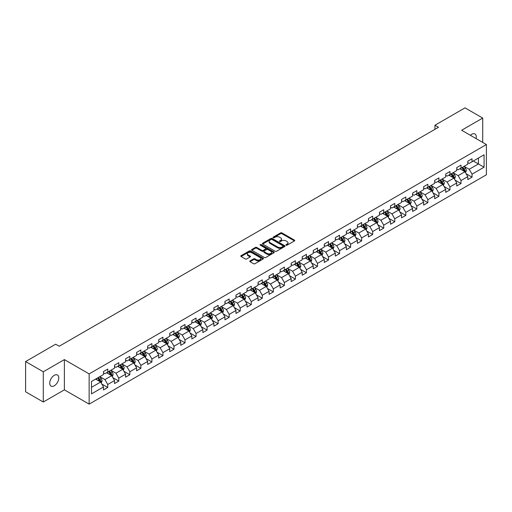 <?xml version="1.0" encoding="UTF-8"?>
<svg xmlns="http://www.w3.org/2000/svg" width="512" height="512" viewBox="0 0 512 512"><rect width="100%" height="100%" fill="white"/><g stroke="black" fill="none" stroke-linecap="round" stroke-linejoin="round"><path stroke-width="0.77" d="M286.093 245.184A0.685 0.397 0 0 0 287.066 245.184L294.445 240.922A0.979 0.57 0 0 0 294.733 240.525A0.979 0.57 0 0 0 294.445 240.122L281.946 232.902A0.979 0.57 0 0 0 280.557 232.902L273.178 237.165A0.685 0.397 0 0 0 274.144 237.728L275.104 237.178A3.142 1.818 0 0 1 279.546 237.178L280.589 237.779A3.142 1.818 0 0 1 281.51 239.059A3.142 1.818 0 0 1 280.589 240.346L279.635 240.896A0.685 0.397 0 0 0 280.608 241.453L281.562 240.902A3.142 1.818 0 0 1 286.01 240.902L287.046 241.504A3.142 1.818 0 0 1 287.968 242.79A3.142 1.818 0 0 1 287.046 244.07L286.093 244.621A0.685 0.397 0 0 0 286.093 245.184L286.093 244.621M54.259 385.792A6.406 3.699 120 0 0 58.445 380.147A6.406 3.699 120 0 0 57.459 375.014A6.406 3.699 120 0 0 54.259 375.334A6.406 3.699 120 0 0 50.074 380.979A6.406 3.699 120 0 0 51.059 386.112A6.406 3.699 120 0 0 54.259 385.792M476.077 138.592A6.406 3.699 120 0 0 474.957 133.978A6.406 3.699 120 0 0 471.75 134.298A6.406 3.699 120 0 0 470.4 135.315M250.061 260.896A0.979 0.57 0 0 0 249.773 261.293A0.979 0.57 0 0 0 250.061 261.696L253.568 263.725A0.979 0.57 0 0 0 254.957 263.725L263.155 258.989A0.979 0.57 0 0 0 263.443 258.592A0.979 0.57 0 0 0 263.155 258.189L250.656 250.97A0.979 0.57 0 0 0 249.261 250.97L241.069 255.699A0.979 0.57 0 0 0 240.781 256.102A0.979 0.57 0 0 0 241.069 256.506L245.306 258.95A0.979 0.57 0 0 0 246.694 258.95L250.202 256.928A0.979 0.57 0 0 0 250.49 256.525A0.979 0.57 0 0 0 250.202 256.122L248.102 254.912A2.63 1.517 0 0 1 247.328 253.837A2.63 1.517 0 0 1 248.954 252.435A2.63 1.517 0 0 1 251.814 252.762L260.045 257.517A2.63 1.517 0 0 1 260.819 258.592A2.63 1.517 0 0 1 259.194 259.994A2.63 1.517 0 0 1 256.333 259.661L254.957 258.867A0.979 0.57 0 0 0 253.568 258.867L250.061 260.896L250.061 261.696M64.378 359.603L43.29 371.782L25.6 361.568L25.6 391.802L43.29 402.01L64.378 389.837L89.146 404.134L89.146 373.907L64.378 359.603L64.378 389.837M482.72 142.426L482.72 118.08L461.632 130.253L486.4 144.55L89.146 373.907M482.72 118.08L465.03 107.866L434.957 125.229L434.957 129.312M25.6 361.568L55.674 344.205L59.213 346.246L438.496 127.27L434.957 125.229M275.174 251.251A0.979 0.57 0 0 0 276.563 251.251L284.755 246.522A0.979 0.57 0 0 0 285.043 246.118A0.979 0.57 0 0 0 284.755 245.715L272.256 238.496A0.979 0.57 0 0 0 270.867 238.496L262.669 243.232A0.979 0.57 0 0 0 262.381 243.629A0.979 0.57 0 0 0 262.669 244.032L275.174 251.251M260.55 245.331A0.685 0.397 0 0 1 261.248 245.434L273.946 252.762L265.76 257.485A0.979 0.57 0 0 1 264.371 257.485L251.866 250.266L255.379 248.256L255.379 247.443L251.866 249.466A0.979 0.57 0 0 0 251.584 249.869A0.979 0.57 0 0 0 251.866 250.266L251.866 249.466M255.379 248.256A0.979 0.57 0 0 1 256.768 248.256L256.768 247.443A0.979 0.57 0 0 0 255.379 247.443M256.768 247.443L261.837 250.368A0.979 0.57 0 0 0 263.226 250.368L265.549 249.024A0.979 0.57 0 0 0 265.837 248.627A0.979 0.57 0 0 0 265.549 248.224L260.275 245.178A0.685 0.397 0 0 1 261.248 244.614L273.958 251.955A0.979 0.57 0 0 1 274.246 252.352A0.979 0.57 0 0 1 273.958 252.755L273.958 251.955M89.146 404.134L486.4 174.784L486.4 144.55M101.843 384.058L107.757 387.469L107.757 384.486L114.547 380.563L114.547 383.546L118.79 381.094L118.79 378.112L125.587 374.189L125.587 377.171L129.83 374.72L129.83 371.738L136.627 367.814L136.627 370.797L140.87 368.346L140.87 365.363L147.661 361.446L147.661 364.429L151.91 361.978L151.91 358.995L158.701 355.072L158.701 358.054L162.95 355.603L162.95 352.621L169.741 348.698L169.741 351.68L173.99 349.229L173.99 346.246L180.781 342.323L180.781 345.306L185.024 342.854L185.024 339.872L191.821 335.949L191.821 338.931L196.064 336.48L196.064 333.498L202.861 329.581L202.861 332.563L207.104 330.112L207.104 327.13L213.894 323.206L213.894 326.189L218.144 323.738L218.144 320.755L224.934 316.832L224.934 319.814L229.184 317.363L229.184 314.381L235.974 310.458L235.974 313.44L240.218 310.989L240.218 308.006L247.014 304.083L247.014 307.066L251.258 304.614L251.258 301.632L258.054 297.709L258.054 300.691L262.298 298.24L262.298 295.258L269.088 291.341L269.088 294.323L273.338 291.872L273.338 288.89L280.128 284.966L280.128 287.949L284.378 285.498L284.378 282.515L291.168 278.592L291.168 281.574L295.411 279.123L295.411 276.141L302.208 272.218L302.208 275.2L306.451 272.749L306.451 269.766L313.248 265.843L313.248 268.826L317.491 266.374L317.491 263.392L324.288 259.475L324.288 262.458L328.531 260.006L328.531 257.024L335.322 253.101L335.322 256.083L339.571 253.632L339.571 250.65L346.362 246.726L346.362 249.709L350.611 247.258L350.611 244.275L357.402 240.352L357.402 243.334L361.645 240.883L361.645 237.901L368.442 233.978L368.442 236.96L372.685 234.509L372.685 231.526L379.482 227.61L379.482 230.592L383.725 228.141L383.725 225.158L390.515 221.235L390.515 224.218L394.765 221.766L394.765 218.784L401.555 214.861L401.555 217.843L405.805 215.392L405.805 212.41L412.595 208.486L412.595 211.469L416.838 209.018L416.838 206.035L423.635 202.112L423.635 205.094L427.878 202.643L427.878 199.661L434.675 195.738L434.675 198.72L438.918 196.269L438.918 193.286L445.715 189.37L445.715 192.352L449.958 189.901L449.958 186.918L456.749 182.995L456.749 185.978L460.998 183.526L460.998 180.544L467.789 176.621L467.789 179.603L472.038 177.152L472.038 174.17L484.064 167.226L484.064 154.803L478.406 158.074L478.406 163.955L484.064 167.226M107.757 387.469L103.507 389.92L103.507 386.938L91.482 393.882L91.482 381.459L103.507 374.515L103.507 371.533L107.757 369.082L107.757 372.064L114.547 368.141L114.547 365.158L118.79 362.707L118.79 365.69L125.587 361.773L125.587 358.79L129.83 356.339L129.83 359.322L136.627 355.398L136.627 352.416L140.87 349.965L140.87 352.947L147.661 349.024L147.661 346.042L151.91 343.59L151.91 346.573L158.701 342.65L158.701 339.667L162.95 337.216L162.95 340.198L169.741 336.275L169.741 333.293L173.99 330.842L173.99 333.824L180.781 329.907L180.781 326.925L185.024 324.474L185.024 327.456L191.821 323.533L191.821 320.55L196.064 318.099L196.064 321.082L202.861 317.158L202.861 314.176L207.104 311.725L207.104 314.707L213.894 310.784L213.894 307.802L218.144 305.35L218.144 308.333L224.934 304.41L224.934 301.427L229.184 298.976L229.184 301.958L235.974 298.042L235.974 295.059L240.218 292.608L240.218 295.59L247.014 291.667L247.014 288.685L251.258 286.234L251.258 289.216L258.054 285.293L258.054 282.31L262.298 279.859L262.298 282.842L269.088 278.918L269.088 275.936L273.338 273.485L273.338 276.467L280.128 272.544L280.128 269.562L284.378 267.11L284.378 270.093L291.168 266.17L291.168 263.187L295.411 260.736L295.411 263.718L302.208 259.802L302.208 256.819L306.451 254.368L306.451 257.35L313.248 253.427L313.248 250.445L317.491 247.994L317.491 250.976L324.288 247.053L324.288 244.07L328.531 241.619L328.531 244.602L335.322 240.678L335.322 237.696L339.571 235.245L339.571 238.227L346.362 234.304L346.362 231.322L350.611 228.87L350.611 231.853L357.402 227.936L357.402 224.954L361.645 222.502L361.645 225.485L368.442 221.562L368.442 218.579L372.685 216.128L372.685 219.11L379.482 215.187L379.482 212.205L383.725 209.754L383.725 212.736L390.515 208.813L390.515 205.83L394.765 203.379L394.765 206.362L401.555 202.438L401.555 199.456L405.805 197.005L405.805 199.987L412.595 196.07L412.595 193.088L416.838 190.637L416.838 193.619L423.635 189.696L423.635 186.714L427.878 184.262L427.878 187.245L434.675 183.322L434.675 180.339L438.918 177.888L438.918 180.87L445.715 176.947L445.715 173.965L449.958 171.514L449.958 174.496L456.749 170.573L456.749 167.59L460.998 165.139L460.998 168.122L467.789 164.198L467.789 161.216L472.038 158.765L472.038 161.747L484.064 154.803M106.624 372.717L111.718 375.661L104.922 379.584L99.827 376.64M103.507 372.883L104.922 373.702L107.757 372.064M104.922 379.584L107.757 384.486M111.718 375.661L114.547 380.563M117.664 366.349L122.758 369.286L115.962 373.21L110.867 370.266M114.547 366.509L115.962 367.328L118.79 365.69M115.962 373.21L118.79 378.112M122.758 369.286L125.587 374.189M128.698 359.974L133.792 362.912L127.002 366.835L121.907 363.898M125.587 360.134L127.002 360.954L129.83 359.322M127.002 366.835L129.83 371.738M133.792 362.912L136.627 367.814M139.738 353.6L144.832 356.544L138.042 360.461L132.947 357.523M136.627 353.766L138.042 354.579L140.87 352.947M138.042 360.461L140.87 365.363M144.832 356.544L147.661 361.446M150.778 347.226L155.872 350.17L149.082 354.093L143.987 351.149M147.661 347.392L149.082 348.205L151.91 346.573M149.082 354.093L151.91 358.995M155.872 350.17L158.701 355.072M161.818 340.851L166.912 343.795L160.115 347.718L155.021 344.774M158.701 341.018L160.115 341.837L162.95 340.198M160.115 347.718L162.95 352.621M166.912 343.795L169.741 348.698M172.858 334.483L177.952 337.421L171.155 341.344L166.061 338.4M169.741 334.643L171.155 335.462L173.99 333.824M171.155 341.344L173.99 346.246M177.952 337.421L180.781 342.323M183.891 328.109L188.986 331.046L182.195 334.97L177.101 332.032M180.781 328.269L182.195 329.088L185.024 327.456M182.195 334.97L185.024 339.872M188.986 331.046L191.821 335.949M194.931 321.734L200.026 324.678L193.235 328.595L188.141 325.658M191.821 321.894L193.235 322.714L196.064 321.082M193.235 328.595L196.064 333.498M200.026 324.678L202.861 329.581M205.971 315.36L211.066 318.304L204.275 322.227L199.181 319.283M202.861 315.526L204.275 316.339L207.104 314.707M204.275 322.227L207.104 327.13M211.066 318.304L213.894 323.206M217.011 308.986L222.106 311.93L215.315 315.853L210.214 312.909M213.894 309.152L215.315 309.965L218.144 308.333M215.315 315.853L218.144 320.755M222.106 311.93L224.934 316.832M228.051 302.611L233.146 305.555L226.349 309.478L221.254 306.534M224.934 302.778L226.349 303.597L229.184 301.958M226.349 309.478L229.184 314.381M233.146 305.555L235.974 310.458M239.085 296.243L244.186 299.181L237.389 303.104L232.294 300.16M235.974 296.403L237.389 297.222L240.218 295.59M237.389 303.104L240.218 308.006M244.186 299.181L247.014 304.083M250.125 289.869L255.219 292.806L248.429 296.73L243.334 293.792M247.014 290.029L248.429 290.848L251.258 289.216M248.429 296.73L251.258 301.632M255.219 292.806L258.054 297.709M261.165 283.494L266.259 286.438L259.469 290.355L254.374 287.418M258.054 283.661L259.469 284.474L262.298 282.842M259.469 290.355L262.298 295.258M266.259 286.438L269.088 291.341M272.205 277.12L277.299 280.064L270.509 283.987L265.408 281.043M269.088 277.286L270.509 278.099L273.338 276.467M270.509 283.987L273.338 288.89M277.299 280.064L280.128 284.966M283.245 270.746L288.339 273.69L281.542 277.613L276.448 274.669M280.128 270.912L281.542 271.731L284.378 270.093M281.542 277.613L284.378 282.515M288.339 273.69L291.168 278.592M294.285 264.378L299.379 267.315L292.582 271.238L287.488 268.294M291.168 264.538L292.582 265.357L295.411 263.718M292.582 271.238L295.411 276.141M299.379 267.315L302.208 272.218M305.318 258.003L310.413 260.941L303.622 264.864L298.528 261.926M302.208 258.163L303.622 258.982L306.451 257.35M303.622 264.864L306.451 269.766M310.413 260.941L313.248 265.843M316.358 251.629L321.453 254.573L314.662 258.49L309.568 255.552M313.248 251.795L314.662 252.608L317.491 250.976M314.662 258.49L317.491 263.392M321.453 254.573L324.288 259.475M327.398 245.254L332.493 248.198L325.702 252.122L320.608 249.178M324.288 245.421L325.702 246.234L328.531 244.602M325.702 252.122L328.531 257.024M332.493 248.198L335.322 253.101M338.438 238.88L343.533 241.824L336.736 245.747L331.642 242.803M335.322 239.046L336.736 239.866L339.571 238.227M336.736 245.747L339.571 250.65M343.533 241.824L346.362 246.726M349.478 232.512L354.573 235.45L347.776 239.373L342.682 236.429M346.362 232.672L347.776 233.491L350.611 231.853M347.776 239.373L350.611 244.275M354.573 235.45L357.402 240.352M360.512 226.138L365.613 229.075L358.816 232.998L353.722 230.061M357.402 226.298L358.816 227.117L361.645 225.485M358.816 232.998L361.645 237.901M365.613 229.075L368.442 233.978M371.552 219.763L376.646 222.707L369.856 226.624L364.762 223.686M368.442 219.923L369.856 220.742L372.685 219.11M369.856 226.624L372.685 231.526M376.646 222.707L379.482 227.61M382.592 213.389L387.686 216.333L380.896 220.256L375.802 217.312M379.482 213.555L380.896 214.368L383.725 212.736M380.896 220.256L383.725 225.158M387.686 216.333L390.515 221.235M393.632 207.014L398.726 209.958L391.936 213.882L386.835 210.938M390.515 207.181L391.936 207.994L394.765 206.362M391.936 213.882L394.765 218.784M398.726 209.958L401.555 214.861M404.672 200.64L409.766 203.584L402.97 207.507L397.875 204.563M401.555 200.806L402.97 201.626L405.805 199.987M402.97 207.507L405.805 212.41M409.766 203.584L412.595 208.486M415.712 194.272L420.806 197.21L414.01 201.133L408.915 198.189M412.595 194.432L414.01 195.251L416.838 193.619M414.01 201.133L416.838 206.035M420.806 197.21L423.635 202.112M426.746 187.898L431.84 190.835L425.05 194.758L419.955 191.821M423.635 188.058L425.05 188.877L427.878 187.245M425.05 194.758L427.878 199.661M431.84 190.835L434.675 195.738M437.786 181.523L442.88 184.467L436.09 188.384L430.995 185.446M434.675 181.69L436.09 182.502L438.918 180.87M436.09 188.384L438.918 193.286M442.88 184.467L445.715 189.37M448.826 175.149L453.92 178.093L447.13 182.016L442.035 179.072M445.715 175.315L447.13 176.128L449.958 174.496M447.13 182.016L449.958 186.918M453.92 178.093L456.749 182.995M459.866 168.774L464.96 171.718L458.163 175.642L453.069 172.698M456.749 168.941L458.163 169.76L460.998 168.122M458.163 175.642L460.998 180.544M464.96 171.718L467.789 176.621M473.312 161.018L478.406 163.955L469.203 169.267L464.109 166.323M467.789 162.566L469.203 163.386L472.038 161.747M469.203 169.267L472.038 174.17M43.29 371.782L43.29 402.01M91.482 387.347L100.678 382.035L95.584 379.091M100.678 382.035L103.507 386.938M466.125 173.741L472.038 177.152M455.091 180.115L460.998 183.526M444.051 186.49L449.958 189.901M433.011 192.858L438.918 196.269M421.971 199.232L427.878 202.643M410.931 205.606L416.838 209.018M399.891 211.981L405.805 215.392M388.858 218.355L394.765 221.766M377.818 224.73L383.725 228.141M366.778 231.098L372.685 234.509M355.738 237.472L361.645 240.883M344.698 243.846L350.611 247.258M333.664 250.221L339.571 253.632M322.624 256.595L328.531 260.006M311.584 262.963L317.491 266.374M300.544 269.338L306.451 272.749M289.504 275.712L295.411 279.123M278.464 282.086L284.378 285.498M267.43 288.461L273.338 291.872M256.39 294.829L262.298 298.24M245.35 301.203L251.258 304.614M234.31 307.578L240.218 310.989M223.27 313.952L229.184 317.363M212.237 320.326L218.144 323.738M201.197 326.701L207.104 330.112M190.157 333.069L196.064 336.48M179.117 339.443L185.024 342.854M168.077 345.818L173.99 349.229M157.037 352.192L162.95 355.603M146.003 358.566L151.91 361.978M134.963 364.934L140.87 368.346M123.923 371.309L129.83 374.72M112.883 377.683L118.79 381.094M286.368 245.28L287.046 244.89A3.142 1.818 0 0 0 287.968 243.61L287.968 242.79M281.51 239.059L281.51 239.878A3.142 1.818 0 0 1 280.589 241.158L279.91 241.555M294.445 240.122L294.445 240.922L281.946 233.722A0.979 0.57 0 0 0 280.557 233.722L273.446 237.824M284.742 246.528L272.256 239.315A0.979 0.57 0 0 0 270.867 239.315L262.682 244.038M283.021 246.4A0.685 0.397 0 0 0 283.021 245.837L272.045 239.501A0.685 0.397 0 0 0 271.072 239.501L270.067 240.083A3.142 1.818 0 0 0 269.146 241.363A3.142 1.818 0 0 0 270.067 242.65L277.568 246.982A3.142 1.818 0 0 0 282.016 246.982L283.021 246.4L283.021 247.213A0.685 0.397 0 0 0 283.219 246.938L283.219 246.118M269.146 241.363L269.146 242.182A3.142 1.818 0 0 0 270.067 243.469L270.067 242.65M283.021 247.213L282.016 247.795A3.142 1.818 0 0 1 277.568 247.795L270.067 243.469M256.768 248.256L261.837 251.187A0.979 0.57 0 0 0 263.226 251.187L265.549 249.843A0.979 0.57 0 0 0 265.837 249.44L265.837 248.627M267.098 253.408A2.63 1.517 0 0 0 269.958 253.734A2.63 1.517 0 0 0 271.584 252.333A2.63 1.517 0 0 0 270.816 251.258L267.91 249.587A0.979 0.57 0 0 0 266.522 249.587L264.198 250.931A0.979 0.57 0 0 0 263.91 251.328A0.979 0.57 0 0 0 264.198 251.731L267.098 253.408L267.098 254.221A2.63 1.517 0 0 0 269.958 254.554A2.63 1.517 0 0 0 271.584 253.152L271.584 252.333M263.91 251.328L263.91 252.147A0.979 0.57 0 0 0 264.198 252.55L264.198 251.731M267.098 254.221L264.198 252.55M260.819 258.592L260.819 259.405A2.63 1.517 0 0 1 259.194 260.806A2.63 1.517 0 0 1 256.333 260.48L254.957 259.686A0.979 0.57 0 0 0 253.568 259.686L250.074 261.702M247.328 253.837L247.328 254.656A2.63 1.517 0 0 0 248.102 255.725L248.102 254.912M250.189 256.934L248.102 255.725M263.142 258.995L250.656 251.789A0.979 0.57 0 0 0 249.261 251.789L241.082 256.512M465.517 172.685L466.362 170.566A2.65 1.53 -120 0 0 465.517 168.307L464.051 166.362M461.51 169.728L460.512 168.403M461.862 167.622L463.322 169.574A2.65 1.53 60 0 1 464.077 171.168L464.928 170.682A2.65 1.53 -120 0 0 464.166 169.082L462.707 167.136M462.042 167.52L463.667 169.683A1.35 0.781 60 0 1 463.91 170.093L464.928 170.682M454.477 179.059L455.322 176.941A2.65 1.53 -120 0 0 454.477 174.682L453.011 172.73M450.47 176.096L449.478 174.771M450.822 173.997L452.282 175.949A2.65 1.53 60 0 1 453.043 177.542L453.888 177.05A2.65 1.53 -120 0 0 453.133 175.456L451.667 173.51M451.008 173.894L452.627 176.051A1.35 0.781 60 0 1 452.87 176.467L453.888 177.05M443.443 185.434L444.282 183.315A2.65 1.53 -120 0 0 443.437 181.056L441.978 179.104M439.43 182.47L438.438 181.146M439.782 180.371L441.242 182.323A2.65 1.53 60 0 1 442.003 183.917L442.848 183.424A2.65 1.53 -120 0 0 442.093 181.83L440.634 179.878M439.968 180.262L441.587 182.426A1.35 0.781 60 0 1 441.83 182.835L442.848 183.424M432.403 191.808L433.242 189.683A2.65 1.53 -120 0 0 432.397 187.43L430.938 185.478M428.39 188.845L427.398 187.52M428.742 186.746L430.202 188.691A2.65 1.53 60 0 1 430.963 190.291L431.814 189.798A2.65 1.53 -120 0 0 431.053 188.205L429.594 186.253M428.928 186.637L430.547 188.8A1.35 0.781 60 0 1 430.797 189.21L431.814 189.798M421.363 198.182L422.202 196.058A2.65 1.53 -120 0 0 421.357 193.798L419.898 191.853M417.35 195.219L416.358 193.894M417.702 193.12L419.168 195.066A2.65 1.53 60 0 1 419.923 196.666L420.774 196.173A2.65 1.53 -120 0 0 420.013 194.579L418.554 192.627M417.888 193.011L419.507 195.174A1.35 0.781 60 0 1 419.757 195.584L420.774 196.173M410.323 204.55L411.168 202.432A2.65 1.53 -120 0 0 410.317 200.173L408.858 198.227M406.31 201.594L405.318 200.269M406.662 199.488L408.128 201.44A2.65 1.53 60 0 1 408.883 203.034L409.734 202.547A2.65 1.53 -120 0 0 408.973 200.947L407.514 199.002M406.848 199.386L408.474 201.549A1.35 0.781 60 0 1 408.717 201.958L409.734 202.547M399.283 210.925L400.128 208.806A2.65 1.53 -120 0 0 399.283 206.547L397.818 204.595M395.277 207.962L394.285 206.643M395.629 205.862L397.088 207.814A2.65 1.53 60 0 1 397.843 209.408L398.694 208.922A2.65 1.53 -120 0 0 397.939 207.322L396.474 205.376M395.814 205.76L397.434 207.923A1.35 0.781 60 0 1 397.677 208.333L398.694 208.922M388.25 217.299L389.088 215.181A2.65 1.53 -120 0 0 388.243 212.922L386.784 210.97M384.237 214.336L383.245 213.011M384.589 212.237L386.048 214.189A2.65 1.53 60 0 1 386.81 215.782L387.654 215.29A2.65 1.53 -120 0 0 386.899 213.696L385.44 211.744M384.774 212.128L386.394 214.291A1.35 0.781 60 0 1 386.637 214.701L387.654 215.29M377.21 223.674L378.048 221.549A2.65 1.53 -120 0 0 377.203 219.296L375.744 217.344M373.197 220.71L372.205 219.386M373.549 218.611L375.008 220.563A2.65 1.53 60 0 1 375.77 222.157L376.621 221.664A2.65 1.53 -120 0 0 375.859 220.07L374.4 218.118M373.734 218.502L375.354 220.666A1.35 0.781 60 0 1 375.597 221.075L376.621 221.664M366.17 230.048L367.008 227.923A2.65 1.53 -120 0 0 366.163 225.664L364.704 223.718M362.157 227.085L361.165 225.76M362.509 224.986L363.968 226.931A2.65 1.53 60 0 1 364.73 228.531L365.581 228.038A2.65 1.53 -120 0 0 364.819 226.445L363.36 224.493M362.694 224.877L364.314 227.04A1.35 0.781 60 0 1 364.563 227.45L365.581 228.038M355.13 236.416L355.974 234.298A2.65 1.53 -120 0 0 355.123 232.038L353.664 230.093M351.117 233.459L350.125 232.134M351.469 231.36L352.934 233.306A2.65 1.53 60 0 1 353.69 234.899L354.541 234.413A2.65 1.53 -120 0 0 353.779 232.819L352.32 230.867M351.654 231.251L353.274 233.414A1.35 0.781 60 0 1 353.523 233.824L354.541 234.413M344.09 242.79L344.934 240.672A2.65 1.53 -120 0 0 344.09 238.413L342.624 236.461M340.083 239.834L339.091 238.509M340.435 237.728L341.894 239.68A2.65 1.53 60 0 1 342.65 241.274L343.501 240.787A2.65 1.53 -120 0 0 342.739 239.187L341.28 237.242M340.614 237.626L342.24 239.789A1.35 0.781 60 0 1 342.483 240.198L343.501 240.787M333.05 249.165L333.894 247.046A2.65 1.53 -120 0 0 333.05 244.787L331.59 242.835M329.043 246.202L328.051 244.877M329.395 244.102L330.854 246.054A2.65 1.53 60 0 1 331.616 247.648L332.461 247.155A2.65 1.53 -120 0 0 331.706 245.562L330.24 243.616M329.581 243.994L331.2 246.157A1.35 0.781 60 0 1 331.443 246.573L332.461 247.155M322.016 255.539L322.854 253.421A2.65 1.53 -120 0 0 322.01 251.162L320.55 249.21M318.003 252.576L317.011 251.251M318.355 250.477L319.814 252.429A2.65 1.53 60 0 1 320.576 254.022L321.421 253.53A2.65 1.53 -120 0 0 320.666 251.936L319.206 249.984M318.541 250.368L320.16 252.531A1.35 0.781 60 0 1 320.403 252.941L321.421 253.53M310.976 261.914L311.814 259.789A2.65 1.53 -120 0 0 310.97 257.536L309.51 255.584M306.963 258.95L305.971 257.626M307.315 256.851L308.774 258.797A2.65 1.53 60 0 1 309.536 260.397L310.387 259.904A2.65 1.53 -120 0 0 309.626 258.31L308.166 256.358M307.501 256.742L309.12 258.906A1.35 0.781 60 0 1 309.37 259.315L310.387 259.904M299.936 268.288L300.781 266.163A2.65 1.53 -120 0 0 299.93 263.904L298.47 261.958M295.923 265.325L294.931 264M296.275 263.226L297.741 265.171A2.65 1.53 60 0 1 298.496 266.765L299.347 266.278A2.65 1.53 -120 0 0 298.586 264.685L297.126 262.733M296.461 263.117L298.08 265.28A1.35 0.781 60 0 1 298.33 265.69L299.347 266.278M288.896 274.656L289.741 272.538A2.65 1.53 -120 0 0 288.89 270.278L287.43 268.333M284.883 271.699L283.891 270.374M285.242 269.594L286.701 271.546A2.65 1.53 60 0 1 287.456 273.139L288.307 272.653A2.65 1.53 -120 0 0 287.546 271.053L286.086 269.107M285.421 269.491L287.046 271.654A1.35 0.781 60 0 1 287.29 272.064L288.307 272.653M277.856 281.03L278.701 278.912A2.65 1.53 -120 0 0 277.856 276.653L276.39 274.701M273.85 278.067L272.858 276.749M274.202 275.968L275.661 277.92A2.65 1.53 60 0 1 276.422 279.514L277.267 279.021A2.65 1.53 -120 0 0 276.512 277.427L275.046 275.482M274.387 275.866L276.006 278.029A1.35 0.781 60 0 1 276.25 278.438L277.267 279.021M266.822 287.405L267.661 285.286A2.65 1.53 -120 0 0 266.816 283.027L265.357 281.075M262.81 284.442L261.818 283.117M263.162 282.342L264.621 284.294A2.65 1.53 60 0 1 265.382 285.888L266.227 285.395A2.65 1.53 -120 0 0 265.472 283.802L264.013 281.85M263.347 282.234L264.966 284.397A1.35 0.781 60 0 1 265.21 284.806L266.227 285.395M255.782 293.779L256.621 291.654A2.65 1.53 -120 0 0 255.776 289.402L254.317 287.45M251.77 290.816L250.778 289.491M252.122 288.717L253.581 290.662A2.65 1.53 60 0 1 254.342 292.262L255.194 291.77A2.65 1.53 -120 0 0 254.432 290.176L252.973 288.224M252.307 288.608L253.926 290.771A1.35 0.781 60 0 1 254.17 291.181L255.194 291.77M244.742 300.154L245.581 298.029A2.65 1.53 -120 0 0 244.736 295.77L243.277 293.824M240.73 297.19L239.738 295.866M241.082 295.091L242.541 297.037A2.65 1.53 60 0 1 243.302 298.637L244.154 298.144A2.65 1.53 -120 0 0 243.392 296.55L241.933 294.598M241.267 294.982L242.886 297.146A1.35 0.781 60 0 1 243.136 297.555L244.154 298.144M233.702 306.522L234.547 304.403A2.65 1.53 -120 0 0 233.696 302.144L232.237 300.198M229.69 303.565L228.698 302.24M230.042 301.459L231.507 303.411A2.65 1.53 60 0 1 232.262 305.005L233.114 304.518A2.65 1.53 -120 0 0 232.352 302.925L230.893 300.973M230.227 301.357L231.846 303.52A1.35 0.781 60 0 1 232.096 303.93L233.114 304.518M222.662 312.896L223.507 310.778A2.65 1.53 -120 0 0 222.662 308.518L221.197 306.566M218.656 309.939L217.664 308.614M219.008 307.834L220.467 309.786A2.65 1.53 60 0 1 221.222 311.379L222.074 310.893A2.65 1.53 -120 0 0 221.318 309.293L219.853 307.347M219.187 307.731L220.813 309.894A1.35 0.781 60 0 1 221.056 310.304L222.074 310.893M211.622 319.27L212.467 317.152A2.65 1.53 -120 0 0 211.622 314.893L210.163 312.941M207.616 316.307L206.624 314.982M207.968 314.208L209.427 316.16A2.65 1.53 60 0 1 210.189 317.754L211.034 317.261A2.65 1.53 -120 0 0 210.278 315.667L208.813 313.722M208.154 314.099L209.773 316.262A1.35 0.781 60 0 1 210.016 316.672L211.034 317.261M200.589 325.645L201.427 323.52A2.65 1.53 -120 0 0 200.582 321.267L199.123 319.315M196.576 322.682L195.584 321.357M196.928 320.582L198.387 322.534A2.65 1.53 60 0 1 199.149 324.128L199.994 323.635A2.65 1.53 -120 0 0 199.238 322.042L197.779 320.09M197.114 320.474L198.733 322.637A1.35 0.781 60 0 1 198.976 323.046L199.994 323.635M189.549 332.019L190.387 329.894A2.65 1.53 -120 0 0 189.542 327.635L188.083 325.69M185.536 329.056L184.544 327.731M185.888 326.957L187.347 328.902A2.65 1.53 60 0 1 188.109 330.502L188.96 330.01A2.65 1.53 -120 0 0 188.198 328.416L186.739 326.464M186.074 326.848L187.693 329.011A1.35 0.781 60 0 1 187.942 329.421L188.96 330.01M178.509 338.387L179.354 336.269A2.65 1.53 -120 0 0 178.502 334.01L177.043 332.064M174.496 335.43L173.504 334.106M174.848 333.331L176.314 335.277A2.65 1.53 60 0 1 177.069 336.87L177.92 336.384A2.65 1.53 -120 0 0 177.158 334.79L175.699 332.838M175.034 333.222L176.653 335.386A1.35 0.781 60 0 1 176.902 335.795L177.92 336.384M167.469 344.762L168.314 342.643A2.65 1.53 -120 0 0 167.462 340.384L166.003 338.432M163.456 341.805L162.464 340.48M163.814 339.699L165.274 341.651A2.65 1.53 60 0 1 166.029 343.245L166.88 342.758A2.65 1.53 -120 0 0 166.118 341.158L164.659 339.213M163.994 339.597L165.619 341.76A1.35 0.781 60 0 1 165.862 342.17L166.88 342.758M156.429 351.136L157.274 349.018A2.65 1.53 -120 0 0 156.429 346.758L154.963 344.806M152.422 348.173L151.43 346.848M152.774 346.074L154.234 348.026A2.65 1.53 60 0 1 154.995 349.619L155.84 349.126A2.65 1.53 -120 0 0 155.085 347.533L153.619 345.587M152.96 345.965L154.579 348.128A1.35 0.781 60 0 1 154.822 348.544L155.84 349.126M145.395 357.51L146.234 355.392A2.65 1.53 -120 0 0 145.389 353.133L143.93 351.181M141.382 354.547L140.39 353.222M141.734 352.448L143.194 354.4A2.65 1.53 60 0 1 143.955 355.994L144.8 355.501A2.65 1.53 -120 0 0 144.045 353.907L142.586 351.955M141.92 352.339L143.539 354.502A1.35 0.781 60 0 1 143.782 354.912L144.8 355.501M134.355 363.885L135.194 361.76A2.65 1.53 -120 0 0 134.349 359.507L132.89 357.555M130.342 360.922L129.35 359.597M130.694 358.822L132.154 360.768A2.65 1.53 60 0 1 132.915 362.368L133.766 361.875A2.65 1.53 -120 0 0 133.005 360.282L131.546 358.33M130.88 358.714L132.499 360.877A1.35 0.781 60 0 1 132.742 361.286L133.766 361.875M123.315 370.259L124.154 368.134A2.65 1.53 -120 0 0 123.309 365.875L121.85 363.93M119.302 367.296L118.31 365.971M119.654 365.197L121.114 367.142A2.65 1.53 60 0 1 121.875 368.736L122.726 368.25A2.65 1.53 -120 0 0 121.965 366.656L120.506 364.704M119.84 365.088L121.459 367.251A1.35 0.781 60 0 1 121.709 367.661L122.726 368.25M112.275 376.627L113.12 374.509A2.65 1.53 -120 0 0 112.269 372.25L110.81 370.304M108.262 373.67L107.27 372.346M108.614 371.565L110.08 373.517A2.65 1.53 60 0 1 110.835 375.11L111.686 374.624A2.65 1.53 -120 0 0 110.925 373.024L109.466 371.078M108.8 371.462L110.419 373.626A1.35 0.781 60 0 1 110.669 374.035L111.686 374.624M101.235 383.002L102.08 380.883A2.65 1.53 -120 0 0 101.235 378.624L99.77 376.672M97.229 380.038L96.237 378.72M97.581 377.939L99.04 379.891A2.65 1.53 60 0 1 99.795 381.485L100.646 380.992A2.65 1.53 -120 0 0 99.891 379.398L98.426 377.453M97.766 377.837L99.386 380A1.35 0.781 60 0 1 99.629 380.41L100.646 380.992M287.046 244.89L287.046 244.07M279.635 241.453L279.635 240.896M280.589 241.158L280.589 240.346M273.178 237.728L273.178 237.165M280.557 233.722L280.557 232.902M281.946 233.722L281.946 232.902M262.669 244.032L262.669 243.232M270.867 239.315L270.867 238.496M272.256 239.315L272.256 238.496M284.755 246.522L284.755 245.715M277.568 247.795L277.568 246.982M282.016 247.795L282.016 246.982M261.837 251.187L261.837 250.368M263.226 251.187L263.226 250.368M265.549 249.843L265.549 249.024M261.248 245.434L261.248 244.614M253.568 259.686L253.568 258.867M254.957 259.686L254.957 258.867M256.333 260.48L256.333 259.661M250.202 256.928L250.202 256.122M241.069 256.506L241.069 255.699M249.261 251.789L249.261 250.97M250.656 251.789L250.656 250.97M263.155 258.989L263.155 258.189M464.698 171.565L466.342 170.618M464.166 169.082L465.517 168.307M462.285 170.176L463.322 169.574M453.658 177.939L455.302 176.992M453.133 175.456L454.477 174.682M451.245 176.544L452.282 175.949M442.618 184.314L444.262 183.366M442.093 181.83L443.437 181.056M440.205 182.918L441.242 182.323M431.584 190.688L433.229 189.734M431.053 188.205L432.397 187.43M429.165 189.293L430.202 188.691M420.544 197.062L422.189 196.109M420.013 194.579L421.357 193.798M418.125 195.667L419.168 195.066M409.504 203.43L411.149 202.483M408.973 200.947L410.317 200.173M407.091 202.042L408.128 201.44M398.464 209.805L400.109 208.858M397.939 207.322L399.283 206.547M396.051 208.41L397.088 207.814M387.424 216.179L389.069 215.232M386.899 213.696L388.243 212.922M385.011 214.784L386.048 214.189M376.384 222.554L378.035 221.6M375.859 220.07L377.203 219.296M373.971 221.158L375.008 220.563M365.35 228.928L366.995 227.974M364.819 226.445L366.163 225.664M362.931 227.533L363.968 226.931M354.31 235.302L355.955 234.349M353.779 232.819L355.123 232.038M351.898 233.907L352.934 233.306M343.27 241.67L344.915 240.723M342.739 239.187L344.09 238.413M340.858 240.282L341.894 239.68M332.23 248.045L333.875 247.098M331.706 245.562L333.05 244.787M329.818 246.65L330.854 246.054M321.19 254.419L322.835 253.472M320.666 251.936L322.01 251.162M318.778 253.024L319.814 252.429M310.157 260.794L311.802 259.84M309.626 258.31L310.97 257.536M307.738 259.398L308.774 258.797M299.117 267.168L300.762 266.214M298.586 264.685L299.93 263.904M296.698 265.773L297.741 265.171M288.077 273.536L289.722 272.589M287.546 271.053L288.89 270.278M285.664 272.147L286.701 271.546M277.037 279.91L278.682 278.963M276.512 277.427L277.856 276.653M274.624 278.515L275.661 277.92M265.997 286.285L267.642 285.338M265.472 283.802L266.816 283.027M263.584 284.89L264.621 284.294M254.957 292.659L256.608 291.706M254.432 290.176L255.776 289.402M252.544 291.264L253.581 290.662M243.923 299.034L245.568 298.08M243.392 296.55L244.736 295.77M241.504 297.638L242.541 297.037M232.883 305.402L234.528 304.454M232.352 302.925L233.696 302.144M230.47 304.013L231.507 303.411M221.843 311.776L223.488 310.829M221.318 309.293L222.662 308.518M219.43 310.381L220.467 309.786M210.803 318.15L212.448 317.203M210.278 315.667L211.622 314.893M208.39 316.755L209.427 316.16M199.763 324.525L201.408 323.578M199.238 322.042L200.582 321.267M197.35 323.13L198.387 322.534M188.73 330.899L190.374 329.946M188.198 328.416L189.542 327.635M186.31 329.504L187.347 328.902M177.69 337.274L179.334 336.32M177.158 334.79L178.502 334.01M175.277 335.878L176.314 335.277M166.65 343.642L168.294 342.694M166.118 341.158L167.462 340.384M164.237 342.253L165.274 341.651M155.61 350.016L157.254 349.069M155.085 347.533L156.429 346.758M153.197 348.621L154.234 348.026M144.57 356.39L146.214 355.443M144.045 353.907L145.389 353.133M142.157 354.995L143.194 354.4M133.536 362.765L135.181 361.811M133.005 360.282L134.349 359.507M131.117 361.37L132.154 360.768M122.496 369.139L124.141 368.186M121.965 366.656L123.309 365.875M120.077 367.744L121.114 367.142M111.456 375.507L113.101 374.56M110.925 373.024L112.269 372.25M109.043 374.118L110.08 373.517M100.416 381.882L102.061 380.934M99.891 379.398L101.235 378.624M98.003 380.486L99.04 379.891"/></g></svg>
